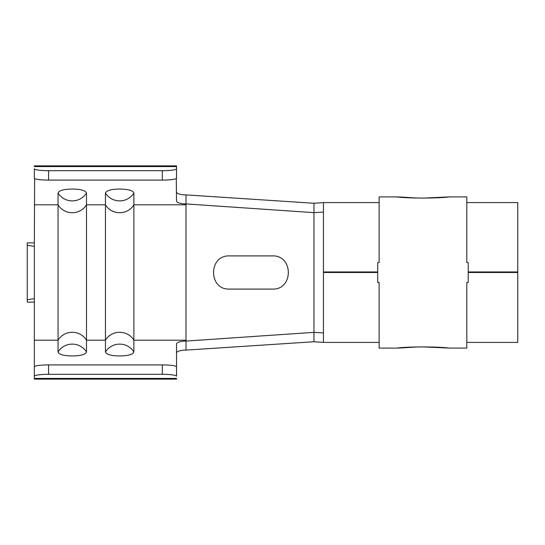 <?xml version="1.0" encoding="UTF-8"?>
<svg xmlns="http://www.w3.org/2000/svg" width="545" height="545" viewBox="0 0 545 545"><rect width="100%" height="100%" fill="white"/><g stroke="black" fill="none" stroke-linecap="round" stroke-linejoin="round"><path stroke-width="0.82" d="M133.879 192.984A16.336 15.553 180 0 1 119.662 200.88A16.336 15.553 180 0 1 105.444 192.984C106.5 190.471 111.241 189.156 119.662 189.04C128.095 189.156 132.83 190.471 133.879 192.984L133.879 352.016C132.83 354.529 128.089 355.844 119.662 355.96C111.235 355.844 106.493 354.529 105.444 352.016A16.336 15.553 0 0 1 119.662 344.12A16.336 15.553 0 0 1 133.879 352.016M86.492 192.984A16.336 15.553 180 0 1 72.274 200.88A16.336 15.553 180 0 1 58.056 192.984C59.105 190.471 63.847 189.156 72.274 189.04C80.701 189.156 85.442 190.471 86.492 192.984L86.492 352.016C85.436 354.529 80.694 355.844 72.274 355.96C63.84 355.844 59.105 354.529 58.056 352.016A16.336 15.553 0 0 1 72.274 344.12A16.336 15.553 0 0 1 86.492 352.016M323.444 212.087L313.968 212.645L186.009 203.925L186.009 341.075A9.476 2.895 180 0 0 176.532 343.97L176.532 369.033M176.532 376.241A14.218 1.935 180 0 0 162.315 374.306L162.315 364.912A14.218 1.935 0 0 1 176.532 366.853L176.532 375.512M34.355 378.421L176.532 378.421L176.532 379.129L34.355 379.129L34.355 366.853A14.218 1.935 0 0 1 48.573 364.912L48.573 374.306A14.218 1.935 180 0 0 34.355 376.241M468.223 272.5L517.75 272.5L517.75 272.023L468.223 272.023M377.705 272.5L323.444 272.5L323.444 342.403L313.968 341.742L186.009 350.101L186.009 341.075L313.968 332.355L323.444 332.913M377.705 272.023L323.444 272.023L323.444 202.597L379.129 202.597M323.444 342.403L379.129 342.403M466.806 342.403L517.75 342.403L517.75 272.5M313.968 341.742L313.968 203.258L323.444 202.597M466.806 202.597L517.75 202.597L517.75 271.955L468.223 271.955M58.056 192.984L58.056 340.196L34.355 340.196L34.355 298.633L27.25 299.723L27.25 242.879L34.355 242.879M27.25 245.277L34.355 246.367L34.614 178.515M34.355 302.121L27.25 302.121L27.25 299.723M34.355 178.147L34.355 168.759A14.218 1.935 0 0 0 48.573 170.694L48.573 180.088A14.218 1.935 180 0 1 34.355 178.147M176.532 169.488L176.532 165.871L34.355 165.871L34.355 166.579L176.532 166.579L176.532 178.147A14.218 1.935 180 0 1 162.315 180.088L48.573 180.088M186.009 350.101A9.476 2.895 0 0 0 176.532 352.99M176.532 192.01A9.476 2.895 180 0 0 186.009 194.899L186.009 203.925A9.476 2.895 0 0 1 176.532 201.03L176.28 178.515M105.444 192.984L105.444 352.016M377.705 271.955L323.444 271.955M229.609 255.912C208.217 254.883 208.204 290.09 229.609 289.088L272.262 289.088C293.66 290.117 293.673 254.91 272.262 255.912L229.609 255.912M313.968 203.258L186.009 194.899M176.532 178.515L176.532 175.347M162.315 180.088L162.315 170.694L48.573 170.694M162.315 170.694A14.218 1.935 0 0 0 176.532 168.759M186.009 340.196L133.879 340.196A16.336 15.553 180 0 0 119.662 332.293A16.336 15.553 180 0 0 105.444 340.196L86.492 340.196A16.336 15.553 180 0 0 72.274 332.293A16.336 15.553 180 0 0 58.056 340.196L58.056 352.016M34.355 340.196L34.355 366.853M162.315 364.912L48.573 364.912M162.315 374.306L48.573 374.306M449.291 196.909C437.901 198.448 407.933 198.441 396.644 196.909L379.129 196.909L379.129 262.547L377.705 262.547L377.705 282.453L379.129 282.453L379.129 348.091L396.644 348.091C407.933 346.559 437.901 346.552 449.291 348.091L466.806 348.091L466.806 282.453L468.223 282.453L468.223 262.547L466.806 262.547L466.806 196.909L449.291 196.909L424.024 198.067C415.658 198.278 403.191 196.949 396.637 196.909M186.009 204.804L133.879 204.804A16.336 15.553 180 0 1 119.662 212.707A16.336 15.553 180 0 1 105.444 204.804L86.492 204.804A16.336 15.553 180 0 1 72.274 212.707A16.336 15.553 180 0 1 58.056 204.804L34.355 204.804M34.355 298.633L34.355 246.367M396.637 348.091C403.191 348.051 415.658 346.722 424.024 346.933L449.291 348.091"/></g></svg>
